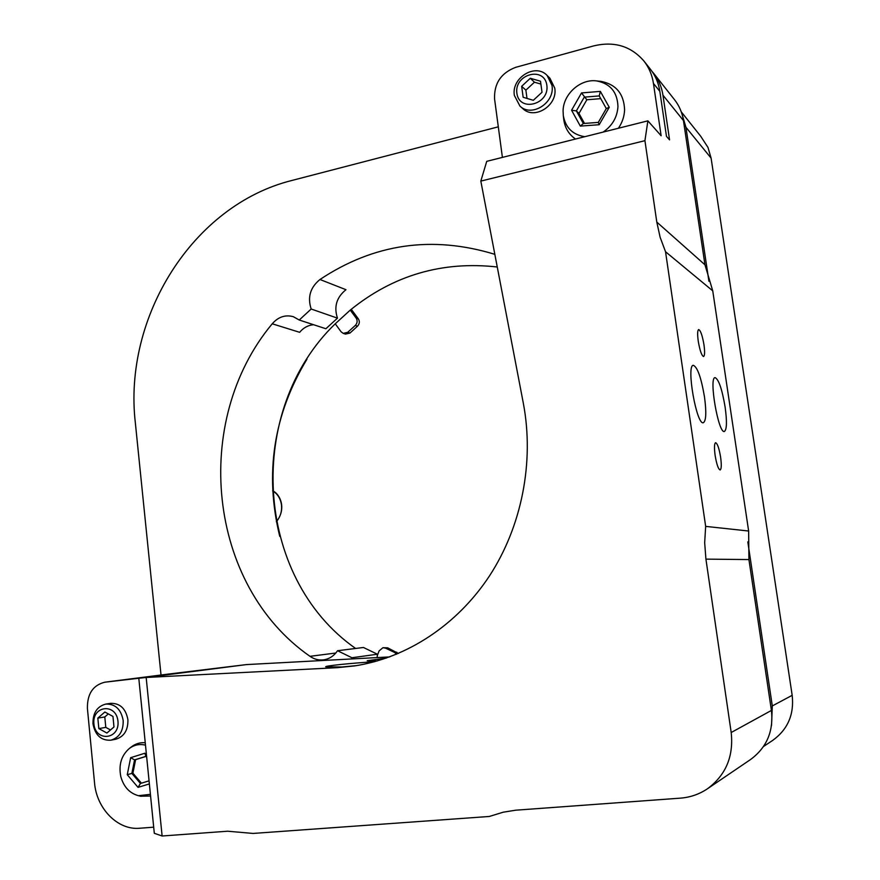 <?xml version="1.0" encoding="UTF-8"?>
<svg xmlns="http://www.w3.org/2000/svg" width="880" height="880" viewBox="0 0 880 880"><rect width="100%" height="100%" fill="white"/><g stroke="black" fill="none" stroke-linecap="round" stroke-linejoin="round"><path stroke-width="1.32" d="M108.317 713.9L104.786 716.958L97.834 718.102L104.863 712.019L112.959 716.43L113.982 726.968L106.909 733.04L98.846 728.596L105.798 727.364L110.495 729.96M92.983 723.8C95.15 735.251 101.112 740.718 110.858 740.19C119.328 737.627 123.431 731.06 123.189 720.5C121.066 709.302 115.269 703.824 105.798 704.077C97.053 706.431 92.785 713.009 92.983 723.8M105.798 704.077L110.583 703.351C120.021 703.098 125.796 708.554 127.908 719.697C128.15 730.202 124.058 736.725 115.632 739.277L110.858 740.19M104.786 716.958L105.798 727.364M98.846 728.596L97.834 718.102M93.896 723.833C91.971 705.562 116.226 702.746 117.964 721.204C119.856 739.684 95.491 742.17 93.896 723.833M540.881 84.073L534.446 82.203L530.299 78.265L540.496 81.224L542.014 92.268L533.324 100.298L523.16 97.284L521.664 86.295L530.299 78.265M514.382 95.458L519.959 106.117C531.718 117.7 555.214 102.685 551.98 85.404L547.107 75.449C535.502 62.777 511.093 77.891 514.382 95.458M547.107 75.449L549.901 78.199L554.752 88.11C557.964 105.292 534.6 120.208 522.885 108.68L519.959 106.117M534.446 82.203L525.877 90.156L526.999 98.417M525.877 90.156L521.664 86.295M516.879 93.269C514.063 74.173 544.269 65.879 546.854 85.239C549.637 104.588 519.266 112.519 516.879 93.269M356.158 318.098L350.251 310.101L335.247 323.796L341.099 331.793L343.244 333.366L347.732 332.299L355.278 325.457C357.39 323.136 357.687 320.683 356.158 318.098L358.369 318.89L351.252 309.265M358.369 318.89C359.887 321.464 359.59 323.906 357.478 326.216L349.965 333.047L345.488 334.103L343.244 333.366M306.944 359.227C273.526 414.535 264.462 473.572 279.741 536.36M396.627 654.214L394.614 652.476L385.506 648.12L382.954 647.702L387.673 647.834L398.42 653.466M382.954 647.702L379.104 650.892L377.212 655.864M335.247 323.796C245.267 410.531 253.605 577.082 355.608 648.461M497.255 266.992C442.266 260.854 393.261 275.22 350.251 310.101M708.906 281.215L685.927 127.248L711.106 158.136L707.982 147.433L700.678 136.213L681.263 111.859M711.106 158.136L792.176 695.321L772.299 705.936L747.813 541.882M763.543 746.471L772.695 740.399C787.787 729.465 794.288 714.439 792.176 695.321M145.948 756.426L135.608 759.66L132.902 773.168L131.868 773.399L140.448 783.475L149.061 780.846M132.902 773.168L141.427 783.167M135.608 759.66L134.574 759.88L131.868 773.399L127.259 774.697L130.658 757.691L144.87 753.236L146.487 755.106M146.707 757.306L145.882 756.349L134.574 759.88L130.658 757.691M150.579 796.026L140.569 796.202M131.021 747.164L131.417 746.845C135.586 743.688 140.195 742.324 145.244 742.742M150.403 794.332L138.468 795.707C129.613 793.265 123.728 786.918 120.824 776.688C118.492 764.896 121.319 755.513 129.283 748.528C134.211 744.854 139.612 743.732 145.486 745.162M149.369 783.926L138.039 787.369L127.259 774.697M145.882 756.349L144.87 753.236M138.039 787.369L140.448 783.475M161.018 675.015L135.355 422.928C123.035 317.482 192.522 205.095 292.028 180.433L498.3 126.83M772.299 705.936L771.529 725.384M682.275 115.027L685.927 127.248M351.769 658.944L351.923 657.745L337.524 650.727C334.026 655.908 329.395 658.955 323.642 659.846C318.736 660.44 314.193 659.263 309.991 656.326C207.24 584.991 191.202 420.827 272.228 323.796C278.267 316.888 285.296 314.512 293.326 316.69L299.244 320.023L311.179 309.012C307.34 297.231 310.277 287.397 319.968 279.499C373.967 243.628 432.256 235.246 494.835 254.331M337.524 650.727L363.44 647.482L377.41 654.225L377.135 657.58M351.923 657.745L377.41 654.225M319.968 279.499L345.972 289.707C336.567 297.297 333.729 306.779 337.469 318.153L311.179 309.012M337.469 318.153L325.886 328.746L299.244 320.023M313.555 324.709C308.088 325.215 303.446 327.745 299.64 332.31L272.228 323.796M162.118 836L146.168 677.468L138.798 678.26L154.308 833.294L162.118 836L227.612 831.215L253.088 833.437L489.324 816.464L503.261 812.185L515.735 810.194L680.35 798.149C690.228 797.39 699.248 794.266 707.41 788.81L750.574 759.506C766.744 747.549 773.696 731.192 771.419 710.435L731.192 732.512L705.925 559.13L748.924 559.57L748.638 531.025L705.661 526.383L665.533 251.735L712.745 290.851L748.638 531.025M386.276 658.119L367.213 660.715L377.179 660.99M704.495 396.968C706.519 412.258 706.145 420.838 703.373 422.708C696.63 425.645 686.015 365.145 693.308 365.31C697.455 367.048 701.184 377.597 704.495 396.968M725.131 407.132C727.089 421.608 726.836 429.704 724.394 431.442C718.476 434.082 708.631 377.355 715.066 377.619C718.696 379.258 722.062 389.092 725.131 407.132M715.121 455.411C714.131 447.81 714.285 443.575 715.605 442.695C717.431 443.454 719.114 448.294 720.621 457.215C721.622 464.805 721.468 469.051 720.148 469.964C718.322 469.227 716.65 464.376 715.121 455.411M698.247 341.165C697.323 334.213 697.466 330.341 698.665 329.56C700.601 330.418 702.372 335.522 703.989 344.872C704.913 351.824 704.781 355.707 703.571 356.521C701.657 355.696 699.875 350.57 698.247 341.165M712.745 290.851L704.957 264.792L656.799 222.079L660.121 237.259L665.533 251.735M705.661 526.383L704.671 542.74L705.925 559.13M748.924 559.57L771.419 710.435M731.192 732.512C733.744 756.426 725.813 775.192 707.41 788.81M644.93 140.679L647.878 120.846L486.739 161.337L480.821 181.093L644.93 140.679L656.799 222.079M651.97 71.324L653.62 73.282C658.581 79.607 661.694 86.922 662.959 95.216L683.452 120.571L704.957 264.792M662.959 95.216L669.559 139.876L666.479 136.378L659.835 91.355C658.559 82.995 655.424 75.625 650.43 69.256L643.896 60.995C648.967 67.463 652.146 74.943 653.444 83.435L661.133 135.751L647.878 120.846M153.692 827.178L139.667 828.245C117.777 830.39 96.547 808.621 94.534 782.837L87.406 708.411C87.186 693.891 92.994 685.157 104.83 682.198L168.828 674.014M502.403 157.399L494.571 98.967C493.988 83.468 501.039 72.919 515.713 67.32L593.714 45.892C614.163 41.03 630.894 46.057 643.896 60.995M683.452 120.571C682.231 112.706 679.272 105.765 674.553 99.737L653.62 73.282M480.821 181.093L523.347 403.326C534.446 461.967 521.796 526.273 489.533 575.839C457.006 625.251 406.626 657.976 354.508 665.929L337.337 667.667L146.168 677.468L246.488 664.587L389.708 656.909M374.726 661.672C349.173 663.366 324.852 665.874 325.699 666.809L341.869 666.985L356.532 665.61M138.798 678.26L104.929 682.187M123.959 679.789L125.136 679.602M169.037 673.992L246.488 664.587M599.808 81.246L600.952 81.367C616.099 84.348 623.975 93.863 624.591 109.923C624.305 116.479 622.248 122.584 618.409 128.249M575.531 139.029C568.942 134.497 565.037 128.106 563.794 119.867L563.662 118.712M600.754 98.648L586.839 99.77L578.974 113.443L584.496 123.42M599.236 95.92L584.265 97.141L576.356 110.902L571.571 110.253L581.515 92.939L600.347 91.377L609.257 107.294L606.298 108.57L599.236 95.92L600.347 91.377M609.257 107.294L599.181 124.718L580.327 126.104L571.571 110.253M580.327 126.104L583.33 123.508L598.312 122.397L606.298 108.57M578.974 113.443L576.356 110.902L583.33 123.508M599.181 124.718L598.312 122.397M586.839 99.77L581.515 92.939M584.804 136.697C572.748 134.772 565.587 127.743 563.31 115.621L563.079 110.913C563.233 94.072 580.536 78.518 596.739 80.938C610.346 83.622 617.419 92.18 617.958 106.612C617.21 117.337 612.271 125.829 603.13 132.088M272.635 490.809C277.651 493.911 280.61 498.685 281.501 505.131C282.062 511.478 280.357 516.967 276.364 521.598M394.614 652.476L396.748 652.179M385.506 648.12L387.673 647.834M347.732 332.299L349.965 333.047M355.278 325.457L357.478 326.216M335.83 653.015L309.991 656.326M653.444 83.435L659.835 91.355M341.869 666.985L337.337 667.667M272.635 490.765C280.269 494.197 286.737 508.717 276.397 521.763M138.468 795.707L141.053 796.323M129.283 748.528L131.417 746.845M125.026 679.613L168.938 674.003M104.83 682.198L118.393 680.471M563.31 115.621L563.794 119.867M596.739 80.938L600.952 81.367"/></g></svg>
